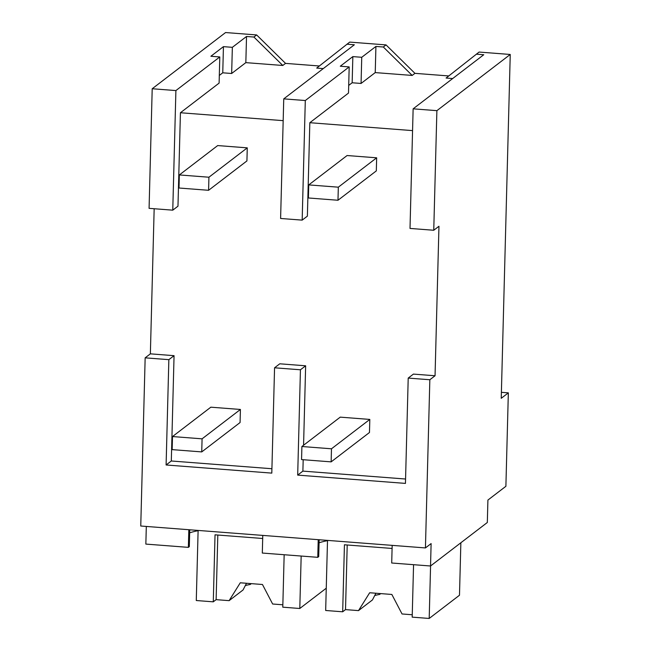 <?xml version="1.0" encoding="UTF-8"?>
<svg xmlns="http://www.w3.org/2000/svg" width="651" height="651" viewBox="0 0 651 651"><rect width="100%" height="100%" fill="white"/><g stroke="black" fill="none" stroke-linecap="round" stroke-linejoin="round"><path stroke-width="0.98" d="M430.531 565.996L487.322 522.493L487.908 500.066L505.892 486.289L508.341 392.854L501.237 398.298L510.246 54.464L436.886 110.662L433.753 230.259L438.961 226.263L435.047 375.757L429.839 379.745L425.437 547.93L431.117 543.577L430.531 565.996L391.707 563.009L392.171 545.367M448.767 75.947L414.939 73.343L386.043 44.903L349.701 42.103L316.695 68.086L323.262 68.591M510.246 54.464L479.095 52.064L446.098 78.047L452.665 78.551M319.364 65.987L285.537 63.383L256.64 34.942L225.563 32.55L152.204 88.748L149.079 208.344L172.767 210.167L177.975 206.18L180.425 112.745L283.177 120.655M436.886 110.662L413.133 108.831L483.758 54.733L476.361 54.163M433.753 230.259L410.008 228.428L413.133 108.831M154.165 208.735L150.365 353.843L174.061 355.674L168.853 359.661L166.103 464.977L271.801 473.114L274.559 367.799L279.767 363.803L305.644 365.797L303.569 445.235M303.187 459.72L302.886 471.112L297.686 475.108L405.451 483.4L408.21 378.085L413.418 374.097L435.047 375.757M405.565 479.022L302.886 471.112M412.563 130.615L309.827 122.705L348.505 93.069L349.188 66.907L340.286 66.223L352.842 56.604L361.744 57.288L375.92 46.433L383.309 47.002L386.043 44.903M349.188 66.907L305.303 100.531L283.746 98.871L280.605 218.467L302.17 220.128L307.378 216.14L309.827 122.705M174.061 355.674L171.303 460.989L271.915 468.736M429.839 379.745L408.21 378.085M425.437 547.93L140.754 526.016L145.157 357.838L168.853 359.661M274.559 367.799L300.436 369.784L297.686 475.108M508.341 392.854L501.4 392.325M352.842 56.604L352.158 82.767L348.708 85.411M414.939 73.343L412.197 75.435L375.236 72.595L375.92 46.433M352.158 82.767L361.061 83.45L375.236 72.595M412.197 75.435L383.309 47.002M283.746 98.871L354.356 44.773L346.959 44.203M302.17 220.128L305.303 100.531M305.644 365.797L300.436 369.784M318.225 539.671L317.769 557.321L318.713 556.597L319.153 539.744M317.769 557.321L262.312 553.049L262.768 535.407M361.744 57.288L361.061 83.45M319.071 542.788A69.193 14.005 -178.5 0 1 328.389 540.46M146.312 526.439L145.848 544.09L188.367 547.361L189.311 546.637L189.75 529.784M150.365 353.843L145.157 357.838M189.677 532.827A69.193 14.005 -178.5 0 1 198.986 530.5M188.367 547.361L188.831 529.711M152.204 88.748L175.9 90.57L172.767 210.167M175.9 90.57L219.794 56.946L210.883 56.263L223.439 46.644L232.35 47.328L246.526 36.472L253.906 37.042L256.64 34.942M166.103 464.977L171.303 460.989M180.425 112.745L219.11 83.108L219.794 56.946M285.537 63.383L282.794 65.474L245.834 62.634L246.526 36.472M223.439 46.644L222.756 72.806L231.658 73.49L245.834 62.634M222.756 72.806L219.306 75.451M232.35 47.328L231.658 73.49M282.794 65.474L253.906 37.042M327.502 540.631L325.671 610.483L342.678 611.794L344.436 544.781L392.089 548.451M380.721 593.598L379.606 594.453L380.249 593.566M374.634 595.592A26.724 5.411 -178.5 0 1 379.606 594.453M375.912 593.232L372.437 599.945L358.506 610.614L345.518 609.613L342.678 611.794M430.571 565.971L429.196 618.45L412.189 617.14L413.564 564.694M460.859 542.763L459.484 595.242L429.196 618.45M358.506 610.614L369.67 592.752L391.853 594.461L402.041 613.966L412.246 614.756M345.518 609.613L347.211 544.993M198.107 530.671L196.276 600.523L213.284 601.833L215.033 534.821L262.687 538.491M251.319 583.638L250.204 584.492L250.855 583.605M245.24 585.631A26.724 5.411 -178.5 0 1 250.204 584.492M246.509 583.272L243.035 589.985L229.111 600.653L216.124 599.652L213.284 601.833M301.169 556.044L299.794 608.49L282.786 607.18L284.161 554.733M229.111 600.653L240.276 582.791L262.459 584.5L272.639 604.006L282.851 604.795M216.124 599.652L217.816 535.032M326.257 588.219L299.794 608.49M308.753 184.9L308.411 197.977L337.983 200.256L338.325 187.179L376.66 157.811L347.089 155.532L308.753 184.9L338.325 187.179M337.983 200.256L376.319 170.887L376.66 157.811M179.351 174.94L179.009 188.017L208.589 190.295L208.93 177.218L247.266 147.85L217.686 145.572L179.351 174.94L208.93 177.218M208.589 190.295L246.924 160.927L247.266 147.85M301.901 446.513L301.559 459.59L331.139 461.868L331.481 448.791L369.817 419.423L340.237 417.145L301.901 446.513L331.481 448.791M331.139 461.868L369.467 432.5L369.817 419.423M172.499 436.552L172.157 449.629L201.737 451.908L202.079 438.831L240.414 409.463L210.834 407.184L172.499 436.552L202.079 438.831M201.737 451.908L240.073 422.54L240.414 409.463"/></g></svg>
